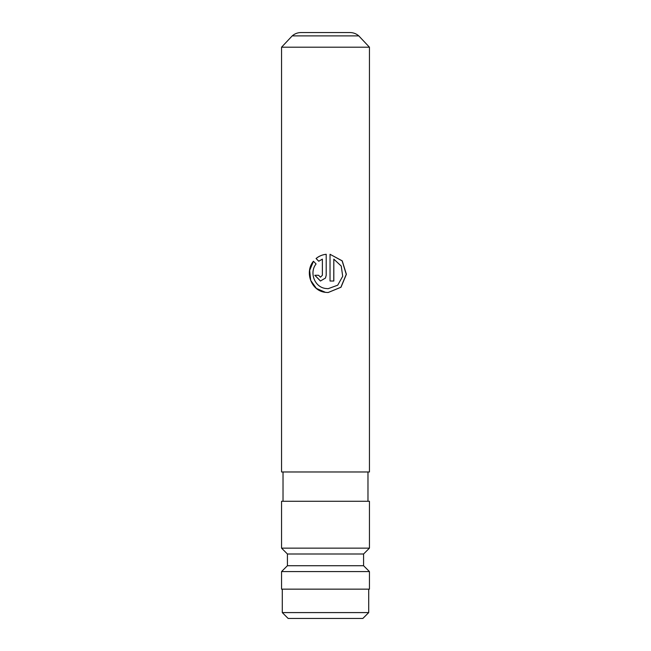 <?xml version="1.0" encoding="UTF-8"?>
<svg xmlns="http://www.w3.org/2000/svg" width="651" height="651" viewBox="0 0 651 651"><rect width="100%" height="100%" fill="white"/><g stroke="black" fill="none" stroke-linecap="round" stroke-linejoin="round"><path stroke-width="0.98" d="M325.5 32.55L350.018 32.55C353.338 32.591 356.26 33.697 358.774 35.878L292.226 35.878C294.74 33.697 297.662 32.591 300.982 32.55L325.5 32.55M325.5 47.197L369.442 47.197L369.442 471.975L281.558 471.975L281.558 47.197L325.5 47.197M325.467 278.083L326.2 275.275L326.2 254.281L325.5 254.37C321.944 254.875 318.795 256.258 316.06 258.512L318.746 261.238L322.375 259.139L322.375 275.275L320.463 277.188L318.567 275.275L314.807 275.275L320.455 281.02L325.5 278.026L326.2 275.275L326.2 254.281C322.391 254.687 319.031 256.103 316.126 258.512L316.06 258.512M333.817 259.139L341.238 266.039L342.703 276.284L337.714 285.187L328.128 288.694L325.5 288.466C314.433 287.058 309.144 272.427 316.077 263.956L313.432 261.222C304.416 271.931 311.105 291.046 325.5 292.348L328.12 292.527L340.994 287.246L346.389 274.315L342.223 260.856L330.033 254.281L330.033 281.02L333.817 281.02L333.817 259.139L333.768 281.02M369.442 501.27L281.558 501.27L281.558 548.142L369.442 548.142L369.442 501.27M369.442 548.142L363.584 554.001L287.416 554.001L287.416 565.719L281.558 571.578L281.558 589.155L369.442 589.155L369.442 571.578L281.558 571.578M363.584 554.001L363.584 565.719L287.416 565.719M282.29 589.155L282.29 612.591L368.71 612.591L368.71 589.155M368.71 612.591L362.851 618.45L288.149 618.45L282.29 612.591M320.463 277.188L322.391 275.275L322.375 259.139M314.881 275.275L320.479 281.02M316.126 258.512L318.787 261.238M313.481 261.271L309.656 270.425L310.69 280.386L316.402 288.426L325.5 292.348M328.096 292.527L340.888 287.246L346.251 274.331L342.125 260.872L330.033 254.289M328.128 288.694L325.5 288.466M358.774 35.878L369.442 47.197M367.978 471.975L367.978 501.27M363.584 565.719L369.442 571.578M287.416 554.001L281.558 548.142M283.022 471.975L283.022 501.27M292.226 35.878L281.558 47.197"/></g></svg>
